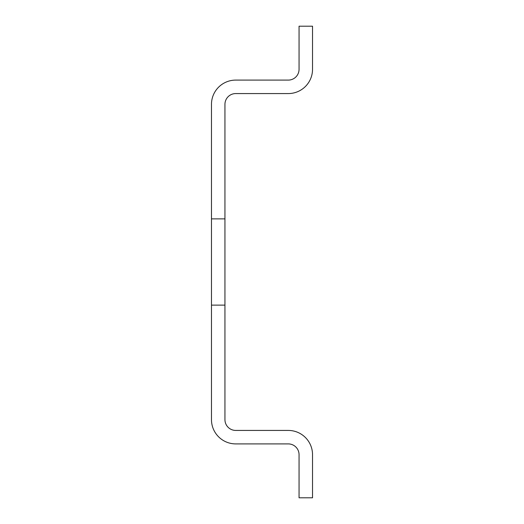 <?xml version="1.0" encoding="UTF-8"?>
<svg xmlns="http://www.w3.org/2000/svg" width="524" height="524" viewBox="0 0 524 524"><rect width="100%" height="100%" fill="white"/><g stroke="black" fill="none" stroke-linecap="round" stroke-linejoin="round"><path stroke-width="0.79" d="M224.947 218.881L224.947 305.119L211.473 305.119L211.473 218.881L224.947 218.881L224.947 104.348A10.781 10.781 0 0 1 235.728 93.573L288.272 93.573A24.255 24.255 0 0 0 312.527 69.319L312.527 26.2L299.053 26.2L299.053 69.319A10.781 10.781 0 0 1 288.272 80.1L235.728 80.1A24.255 24.255 0 0 0 211.473 104.348L211.473 218.881M224.947 305.119L224.947 419.652A10.781 10.781 0 0 0 235.728 430.427L288.272 430.427A24.255 24.255 0 0 1 312.527 454.681L312.527 497.8L299.053 497.8L299.053 454.681A10.781 10.781 0 0 0 288.272 443.9L235.728 443.9A24.255 24.255 0 0 1 211.473 419.652L211.473 305.119"/></g></svg>
